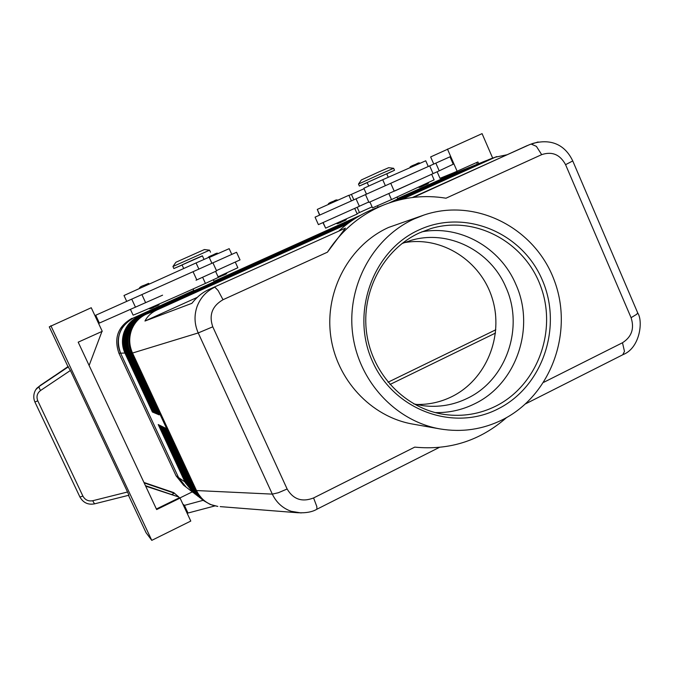 <?xml version="1.0" encoding="UTF-8"?>
<svg xmlns="http://www.w3.org/2000/svg" width="674" height="674" viewBox="0 0 674 674"><rect width="100%" height="100%" fill="white"/><g stroke="black" fill="none" stroke-linecap="round" stroke-linejoin="round"><path stroke-width="1.01" d="M401.948 243.558L411.03 240.374C448.412 229.236 490.588 250.635 505.888 287.276C524.288 327.37 506.519 379.715 467.596 398.208C453.577 405.082 438.782 407.585 423.221 405.714L413.777 403.903M211.906 263.264L209.134 257.198L196.067 262.944L123.991 295.507L126.712 301.371M218.081 276.803L237.855 267.747L235.285 262.102M130.461 309.45L133.073 315.078C131.489 316.249 167.986 300.301 205.435 283.417L218.359 277.41M183.673 268.471L182.031 264.907L193.649 259.625L202.385 255.817L204.028 259.406M439.288 447.426L316.906 509.224L316.831 506.578L313.587 497.951C302.104 502.391 293.283 499.409 287.132 489.004L212.773 326.806C208.763 315.036 212.184 306.004 223.018 299.719L327.438 252.177L345.45 228.115L208.628 289.618C202.326 292.524 196.749 297.091 191.896 303.317L144.961 321.035C147.438 316.19 151.473 312.483 157.084 309.905L347.017 224.156M223.018 299.719L218.123 290.545L214.871 287.158C206.438 291.143 200.523 297.563 197.12 306.4C194.011 315.365 194.382 324.211 198.223 332.939L272.321 494.118C276.357 502.509 282.625 508.23 291.151 511.288L301.16 512.956M402.058 199.302L495.264 157.219L506.882 154.784M529.545 144.649L412.37 197.516M538.122 141.961L531.255 144.11L536.386 146.351L541.685 154.641C552.099 151.178 560.06 154.514 565.57 164.667L631.083 317.69C634.563 328.516 631.698 336.865 622.481 342.754L624.478 351.381L622.759 354.777M233.204 507.657L290.907 512.206M350.21 221.805L144.287 314.741C137.041 318.153 131.952 323.571 129.02 331.001C126.333 338.525 126.619 345.939 129.871 353.243L158.398 414.552L159.157 414.872L130.478 353.243L131.599 353.243L195.325 490.242L203.615 500.63L201.855 499.266L193.632 488.97L165.265 428.007L164.481 427.619L192.705 488.279L200.877 498.516L192.09 487.816L163.959 427.367L163.184 426.987L191.18 487.134L199.285 497.286L190.573 486.679L162.678 426.735L161.912 426.364L189.68 486.005L197.718 496.081L189.082 485.558L161.415 426.111L160.665 425.749L188.198 484.901L196.176 494.885L187.616 484.463L160.168 425.505L159.435 425.142L186.749 483.814L194.66 493.722L186.176 483.376L158.946 424.906L158.222 424.553L185.325 482.736L193.623 492.913M194.66 493.722L195.123 494.067M196.176 494.885L196.648 495.238M197.718 496.081L198.198 496.435M199.285 497.286L199.774 497.656M200.877 498.516L201.374 498.886M353.909 219.294L138.844 316.317C131.893 319.586 127.007 324.784 124.193 331.903C121.623 339.123 121.893 346.234 125.01 353.227L152.391 412.016L153.082 412.311L125.575 353.227C122.441 346.2 122.163 339.056 124.749 331.802C127.58 324.641 132.492 319.417 139.476 316.131L353.437 219.606M393.422 201.56L468.295 167.868L393.852 201.433M397.618 198.518L448.682 175.821M465.827 168.896L392.748 201.77M193.75 290.452L133.924 317.732C127.243 320.883 122.55 325.879 119.837 332.72C117.36 339.662 117.621 346.495 120.621 353.218L178.644 477.731L186.201 487.192L178.644 477.74L120.621 353.218C115.254 337.767 119.694 325.938 133.924 317.732L193.868 290.705L133.932 317.732L138.895 316.401M397.441 200.422L482.955 161.92L397.812 200.33M484.084 161.49L482.955 161.92M398.351 200.186L489.686 159.19M396.489 200.675L479.206 163.437L396.876 200.574M480.318 163.024L479.206 163.437M395.512 200.953L475.507 164.936L395.908 200.835M476.611 164.523L475.507 164.936M394.492 201.248L471.876 166.411L394.905 201.122M472.954 166.006L471.876 166.411M469.365 167.464L468.295 167.868M350.91 221.316L143.158 315.07C135.971 318.448 130.933 323.823 128.018 331.187C125.364 338.651 125.642 345.998 128.869 353.243L157.16 414.03L157.901 414.341L129.467 353.243C126.223 345.964 125.945 338.575 128.616 331.077C131.54 323.672 136.611 318.271 143.832 314.876L350.488 221.611M130.478 353.243C127.218 345.905 126.931 338.458 129.627 330.883C132.576 323.419 137.69 317.968 144.969 314.547L349.806 222.1M351.626 220.819L142.054 315.39C134.926 318.735 129.922 324.068 127.041 331.372C124.404 338.769 124.682 346.057 127.875 353.235L155.938 413.516L156.663 413.819L128.464 353.235C125.254 346.023 124.976 338.702 127.63 331.263C130.529 323.916 135.558 318.566 142.711 315.196L351.196 221.123M352.359 220.322L140.967 315.702C133.899 319.021 128.936 324.312 126.072 331.557C123.46 338.896 123.738 346.116 126.906 353.235L154.734 413.01L155.45 413.305L127.487 353.235C124.302 346.082 124.024 338.82 126.653 331.448C129.526 324.16 134.514 318.853 141.616 315.516L351.912 220.625M353.125 219.808L139.897 316.013C132.888 319.308 127.967 324.548 125.128 331.734C122.533 339.005 122.803 346.175 125.954 353.235L153.554 412.505L154.253 412.808L126.518 353.235C123.359 346.141 123.089 338.938 125.693 331.625C128.549 324.405 133.494 319.139 140.537 315.828L352.662 220.12M386.758 173.892L394.526 170.269L393.658 168.298L381.113 173.74L358.475 184.069L359.352 186.032L367.212 182.646M393.641 168.306L388.687 167.7L378.923 171.904L361.331 179.966L358.475 184.069M394.526 170.269L359.352 186.032M396.994 197.103L397.803 198.931L388.991 203.009M182.09 265.025L173.867 268.547L172.932 266.516L209.589 250.172L204.416 249.548M172.94 266.508L175.897 262.262L204.399 249.54M173.867 268.547L202.444 255.935M213.355 279.811L214.214 281.707L205.595 285.725L193.918 290.814L193.067 288.969M388.241 177.262L386.708 173.782L379.723 176.824L367.162 182.536L368.703 186.016M431.663 174.28L434.107 179.848L391.493 199.58L372.537 207.862L369.95 202.023M366.454 194.146L363.85 188.257L382.722 179.722L425.749 160.783L428.26 166.503M319.586 215.124L317.269 209.412L348.888 195.275L351.381 200.903M365.485 194.601L315.061 217.154L318.406 224.627L359.368 206.303M94.52 503.857L92.692 500.74C88.345 501.49 85.084 499.948 82.902 496.098L37.786 400.836C36.177 396.666 37.095 393.228 40.55 390.507L70.408 370.481L67.964 366.622L49.261 326.848L91.251 307.732L102.254 331.322L78.192 342.173L156.654 509.569L180.068 498.103L179.562 497.665L156.385 509.005M128.903 495.205L127.538 491.995L92.692 500.74M68.504 366.749L39.126 386.463L36.101 389.37M37.963 387.348L41.072 384.837M416.043 404.451C428.63 404.788 440.56 402.184 451.841 396.641C486.257 379.689 503.992 336.107 492.315 298.582C480.975 260.948 441.942 235.715 404.105 242.682M498.019 408.916C453.568 431.899 394.079 410.382 372.52 361.491C350.269 312.938 372.806 250.517 419.127 229.868C465.144 208.493 522.198 232.589 542.216 279.845C562.891 326.797 542.797 386.632 498.019 408.916M495.811 406.127C479.694 414.097 462.684 416.894 444.773 414.51C405.832 409.11 372.419 374.87 366.681 333.352C360.775 291.859 383.472 249.262 419.472 232.875L431.057 228.511C475.617 215.116 525.172 242.278 540.961 287.065C557.238 331.667 537.17 385.52 495.811 406.127M421.857 231.822C460.131 224.636 500.42 247.653 515.821 284.302C535.586 327.471 516.537 383.818 474.648 403.793C462.229 409.952 449.078 412.884 435.202 412.589M414.283 218.873L424.157 214.972C475.979 197.44 534.903 228.006 554.154 280.072C574.021 331.911 551.121 395.335 502.728 419.624C482.887 429.49 461.951 432.582 439.928 428.908C395.613 421.208 358.383 381.13 352.612 333.453C346.663 285.81 373.084 237.492 414.283 218.873M439.928 428.908L412.623 424.064C370.911 416.802 335.964 379.293 330.555 334.717C324.986 290.157 349.798 244.948 388.561 227.45L424.157 214.972M389.968 384.492L495.516 333.049L389.976 384.492M397.727 198.763L447.485 176.327L397.727 198.771M186.647 487.538L193.168 492.568M358.433 216.489L214.147 281.555L358.467 216.472M388.039 382.225L495.82 329.763M132.028 318.28C118.009 326.359 113.645 338.003 118.919 353.21L176.066 475.81L183.505 485.12L186.201 487.192M360.902 215.082L214.029 281.302M506.595 417.56C480.267 440.644 449.651 450.502 414.746 447.123L313.587 497.951M327.438 252.177C341.769 230.146 360.691 214.349 384.214 204.786C404.349 196.943 424.94 194.744 445.994 198.207L541.685 154.641M384.214 204.786L374.078 208.822C361.331 213.928 349.755 221.156 339.351 230.516M40.55 390.507L39.168 387.946L39.126 386.463L67.964 366.622M82.902 496.098L79.928 497.024L34.905 401.99L37.786 400.836M70.408 370.481L127.538 491.995M492.669 158.095L482.07 133.637L430.644 156.932L433.753 164.043M180.068 498.103L190.784 521.061L151.776 540.363L146.056 532.687L128.49 495.331M151.776 540.363L50.87 325.719M101.951 331.465L89.12 365.477M144.152 482.904L174.414 493.208L171.626 494.564M143.941 482.458L173.698 492.593L178.804 497.008L145.441 485.659M178.804 497.008L145.668 486.139M172.932 492.332L173.698 492.593M186.647 512.206L183.387 504.464L184.423 505.382L203.194 500.302M186.934 512.072L187.987 513.032L214.905 505.93M98.573 323.419L162.569 295.178M94.924 315.609L98.859 323.293M442.422 178.357L441.184 177.835L439.996 178.324L437.14 171.786M444.217 177.633L442.961 177.11L453.99 172.611L455.279 173.151M453.99 172.611L477.917 161.962L478.658 163.664M476.611 162.544L477.327 164.203M441.184 177.835L442.961 177.11M455.885 171.836L457.174 172.375M457.157 171.314L447.452 149.055M435.834 163.116L439.204 170.834L453.231 164.22L449.996 156.798L365.485 194.584L368.956 202.419L420.382 179.377L394.821 190.953M439.204 170.834L420.382 179.377M368.771 201.998L359.335 206.236M391.324 183.016L416.953 171.558M348.964 195.452L364.053 188.72M354.751 208.468L357.212 214.012L325.643 228.141L322.964 222.681M372.09 206.867L357.043 213.624M494.834 309.147L495.542 314.177M158.398 414.552L158.912 414.358M157.16 414.03L157.665 413.836M155.938 413.516L156.435 413.322M154.734 413.01L155.222 412.817M153.554 412.505L154.034 412.32M152.391 412.016L152.863 411.839M144.961 321.035L197.28 297.36M187.987 513.032L184.423 505.382M192.292 491.885L179.899 497.951M231.78 254.393L229.177 248.664L209.26 257.476M192.292 272.035L158.803 287.014L212.917 262.818L216.607 270.906L196.05 280.232M212.925 262.826L236.557 252.261L240.02 259.886M216.464 270.586L240.028 259.894M95.211 315.474L158.803 287.014M95.725 315.247L99.39 323.107M215.596 253.837L211.948 255.471M198.881 269.094L196.067 262.944M345.45 228.115L208.628 289.618M157.084 309.905L146.216 314.185C139.13 317.538 134.193 322.972 131.388 330.471C128.835 338.07 129.214 345.594 132.525 353.033L198.223 332.939L212.773 326.806M287.132 489.004L278.303 492.753L272.321 494.118L196.488 490.546L193.632 488.97M203.615 500.63L210.313 504.489L217.812 506.427L212.546 505.214C205.326 502.61 199.976 497.715 196.488 490.546L132.525 353.033L131.599 353.243C128.296 345.838 128.009 338.314 130.731 330.681C133.705 323.141 138.869 317.639 146.216 314.185L144.969 314.547M637.646 312.744L636.829 314.227L631.083 317.69M565.57 164.667L572.74 160.951M490.512 158.879L495.264 157.219M527.354 145.533L413.432 197.381M316.898 509.224C312.281 512.004 305.769 513.167 297.377 512.712L220.213 506.621M176.066 475.81L185.805 482.576M186.176 483.376L187.237 483.646M187.616 484.463L188.695 484.732M189.082 485.558L190.186 485.836M190.573 486.679L191.694 486.957M192.09 487.816L193.227 488.102M441.099 178.913L464.024 169.713M480.604 162.889L482.18 162.35M484.387 161.356L496.848 156.57M476.88 164.397L478.43 163.875M473.215 165.888L474.74 165.366M469.609 167.354L471.109 166.84M466.063 168.795L467.537 168.289M144.337 314.834L143.832 314.876M143.217 315.162L142.711 315.196M142.104 315.483L141.616 315.516M141.018 315.794L140.537 315.828M139.948 316.098L139.476 316.131M391.493 199.58L388.864 193.64M319.788 215.031L317.269 209.412M328.979 203.295L333.689 201.155C329.696 202.579 327.918 203.649 328.356 204.374M337.986 223.473L342.721 221.426C338.466 223.616 336.495 224.24 336.823 223.305M410.693 166.571L415.841 164.237C411.317 165.93 409.396 167.042 410.095 167.573M419.776 187.246L424.949 184.996C420.669 187.119 418.613 187.844 418.781 187.17M118.919 353.21L125.482 353.033M129.467 353.243L130.385 353.024M128.464 353.235L129.366 353.024M127.487 353.235L128.372 353.033M126.518 353.235L127.394 353.033M125.575 353.227L126.426 353.033M622.481 342.754L543.808 382.284M429.683 165.863L433.079 173.631M390.735 183.277L394.239 191.214M353.825 199.807L351.407 194.365M385.359 185.687L382.722 179.722M325.643 228.141L323.166 222.589M359.469 212.529L357.178 207.356M205.435 283.417L202.63 277.284M193.05 271.698L196.808 279.895M141.885 294.589L145.651 302.727M131.733 299.13L135.491 307.234M224.973 274.394L218.359 277.418L215.613 271.395M147.387 283.923L144.472 285.178C141.27 286.18 139.552 287.259 139.316 288.413M157.354 305.507L154.498 306.881C151.785 308.481 149.839 309.054 148.668 308.616M217.668 253.719C217.946 252.699 216.455 253.079 213.195 254.865C209.858 256.145 208.14 257.072 208.055 257.645M637.756 313.006L572.782 161.019C567.205 149.131 555.544 137.386 533.033 143.377M529.107 144.809L533.083 143.36M448.269 175.99L464.774 169.292M210.507 252.186L209.589 250.164M356.041 198.813L359.377 206.311M94.486 503.866L128.928 495.221M40.162 385.503L54.653 375.721M525.627 403.827L623.096 354.608M94.461 503.866C88.075 505.037 83.239 502.762 79.945 497.041M37.997 387.331C35.385 388.831 31.99 395.545 34.905 401.99M424.957 184.996C427.948 183.876 429.018 183.143 428.159 182.806M415.841 164.229C418.377 162.771 419.649 162.485 419.658 163.378M342.729 221.426C345.779 220.297 346.899 219.547 346.091 219.16M333.689 201.155C335.593 199.942 336.916 199.63 337.666 200.212M377.465 205.806L378.097 207.221M623.164 354.566C640.014 348.02 643.266 321.102 637.756 313.022M222.631 275.531C226.152 274.2 227.433 273.366 226.456 273.046M144.472 285.178C150.984 282.617 147.016 283.324 149.417 283.847M154.498 306.881C158.474 305.33 159.898 304.437 158.786 304.193"/></g></svg>
